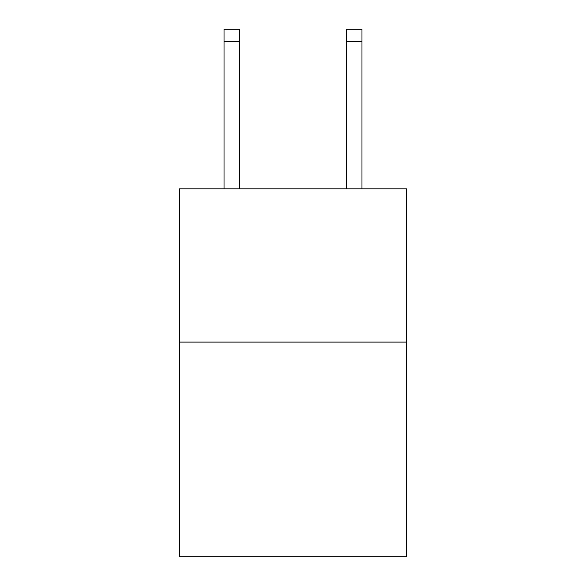 <?xml version="1.0" encoding="UTF-8"?>
<svg xmlns="http://www.w3.org/2000/svg" width="586" height="586" viewBox="0 0 586 586"><rect width="100%" height="100%" fill="white"/><g stroke="black" fill="none" stroke-linecap="round" stroke-linejoin="round"><path stroke-width="0.88" d="M406.428 342.107L406.428 556.7L179.572 556.7L179.572 188.831L406.428 188.831L406.428 342.107L179.572 342.107M346.648 188.831L346.648 29.3L361.972 29.3L361.972 188.831M346.648 29.3L361.972 29.3L346.648 29.3M239.352 188.831L239.352 41.562L224.028 41.562L224.028 29.3L239.352 29.3L239.352 41.562M224.028 188.831L224.028 41.562M346.648 41.562L361.972 41.562"/></g></svg>

